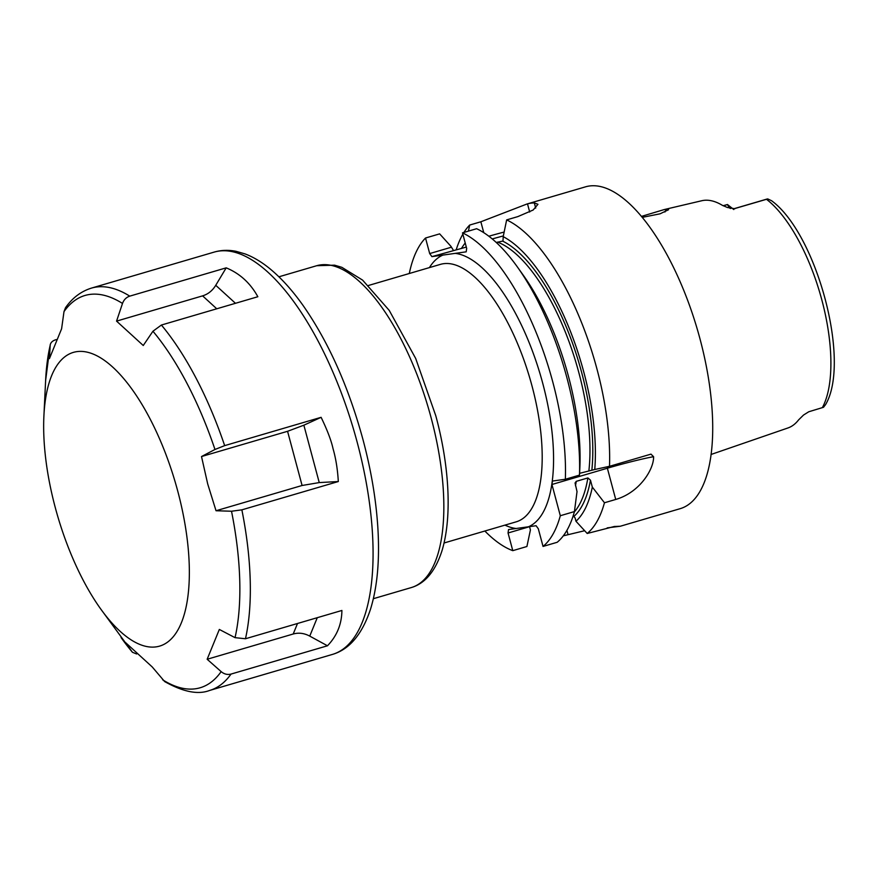 <?xml version="1.0" encoding="UTF-8"?>
<svg xmlns="http://www.w3.org/2000/svg" width="878" height="878" viewBox="0 0 878 878"><rect width="100%" height="100%" fill="white"/><g stroke="black" fill="none" stroke-linecap="round" stroke-linejoin="round"><path stroke-width="1.32" d="M711.026 454.486L788.06 427.926A120.659 48.235 -106.4 0 0 798.596 419.893L803.535 415.042L808.781 411.76L823.52 407.282L825.605 404.549C851.155 361.33 816.573 233.471 771.575 200.733L767.69 198.9L766.505 199.295A119.474 47.763 73.6 0 1 821.764 299.661A119.474 47.763 -106.4 0 1 822.335 407.666M723.11 205.726L727.467 204.519L733.767 209.535M723.252 205.803L727.39 204.585L729.234 207.515A15.771 6.3 73.6 0 1 729.925 208.295M733.569 208.832L767.69 198.9M733.832 208.832L766.505 199.295M641.522 216.372L664.295 209.546L701.774 200.733A121.691 48.652 -106.4 0 1 722.199 205.232L727.39 207.493L734.875 208.755M664.295 209.546L668.575 209.732L660.091 213.804L642.345 217.36M496.268 242.46L502.995 241.044L503.204 236.654A153.244 61.262 -106.4 0 1 594.757 469.5L609.508 466.306L650.971 454.135L653.583 456.703C654.011 468.731 640.194 492.306 615.73 499.461L604.459 502.765A167.731 67.057 -106.4 0 1 587.195 533.484L614.326 526.493L620.274 526.251L680.077 508.702A167.731 67.057 -106.4 0 0 699.865 338.403A167.731 67.057 73.6 0 0 585.615 186.805L526.954 204.014L480.848 221.783L469.675 225.053A167.731 67.057 -106.4 0 0 463.913 232.44M609.508 466.306A167.731 67.057 -106.4 0 0 596.853 368.628A167.731 67.057 -106.4 0 0 506.65 219.895L517.822 216.614L533.144 210.029L537.951 204.289L534.318 202.917A167.731 67.057 -106.4 0 0 527.502 203.861L529.686 212.026M620.274 526.251L607.203 527.876M584.649 530.718L563.303 535.832M560.307 515.726A167.731 67.057 -106.4 0 1 543.043 546.434L557.168 542.286A167.731 67.057 -106.4 0 0 574.431 511.578L560.307 515.726L551.944 484.491L552.416 481.067L565.355 479.256A167.731 67.057 -106.4 0 0 462.508 232.857L466.668 248.419L466.196 251.832L431.899 256.628L466.317 247.08M462.508 232.857L476.633 228.708A167.731 67.057 73.6 0 1 517.46 267.066A167.731 67.057 73.6 0 1 579.48 475.119L565.355 479.256M529.544 526.635L530.411 529.972L526.91 546.511L512.785 550.66L508.055 532.99L508.527 529.566L528.479 526.778A142.576 56.993 -106.4 0 0 542.648 382.984A142.576 56.993 -106.4 0 0 455.221 253.369M453.388 250.318L450.919 246.312L439.648 233.866L425.523 238.015A167.731 67.057 -106.4 0 0 409.291 273.508M484.865 531.025A167.731 67.057 -106.4 0 0 512.785 550.66M462.86 234.185A167.731 67.057 -106.4 0 0 456.176 249.868M579.458 473.988L579.48 475.119M517.46 267.066L523.299 275.253A153.244 61.262 73.6 0 1 579.842 467.952L579.513 474.746M574.431 511.578L577.022 491.603L575.057 482.977L576.264 481.342L587.876 477.928L590.455 480.134L592.332 487.103A153.244 61.262 -106.4 0 1 575.979 521.258L575.101 517.976L573.213 515.715M587.195 533.484L575.979 521.258M543.043 546.434L538.313 528.765L536.096 525.724L528.479 526.778M465.219 243.008A153.244 61.262 -106.4 0 0 461.433 248.518M594.757 469.5L579.579 473.33M492.262 238.937A34.385 1.855 165 0 1 503.357 235.919M425.523 238.015L429.693 253.577L451.182 247.267M431.899 256.628L429.693 253.577M653.583 456.703A37.743 2.041 -15 0 0 607.367 468.226L551.944 484.491M604.459 502.765L592.332 487.103M469.675 225.053L468.424 231.112M503.204 236.654L506.65 219.895M488.859 236.226A37.743 2.041 165 0 1 504.148 232.055M529.533 526.69L508.055 532.99M100.377 608.52A153.057 61.186 -106.4 0 1 55.336 507.802A153.057 61.186 73.6 0 1 43.9 416.051A153.057 61.186 73.6 0 1 98.72 356.753A153.057 61.186 73.6 0 1 177.641 490.736A153.057 61.186 -106.4 0 1 176.193 632.775A153.057 61.186 -106.4 0 1 100.377 608.52L132.413 652.266L125.51 642.542L152.212 666.929L164.636 681.558C183.129 691.941 198.121 694.904 209.601 690.459A209.666 83.816 73.6 0 0 231.035 674.074C227.501 674.984 224.208 674.161 221.157 671.626L207.153 659.257L219.335 629.449L235.041 637.658L245.467 638.756L341.904 610.462C341.74 624.192 336.932 635.968 327.472 645.78L231.035 674.074M207.702 483.954L201.512 456.538L214.967 449.481L224.669 445.629L321.107 417.324C327.285 430.088 331.258 440.515 333.025 448.625C335.824 458.283 337.591 469.258 338.315 481.539L319.241 482.582L302.087 485.49L216.032 510.744L207.702 483.954M152.937 331.236L143.257 345.504L116.554 321.118L122.503 303.448C123.875 299.716 126.3 297.291 129.757 296.138L226.206 267.845C239.804 273.475 250.351 283.1 257.847 296.731L161.398 325.036L152.937 331.236A204.431 81.72 73.6 0 1 214.967 449.481M214.21 252.085C221.278 250.054 228.565 249.813 236.083 251.327L245.039 253.907C253.632 257.155 262.138 262.281 270.556 269.283C281.783 278.622 292.692 290.794 303.294 305.785C328.723 342.409 348.61 386.968 362.943 439.461C371.032 469.752 375.982 498.967 377.814 527.129C379.856 559.56 377.397 586.998 370.439 609.431C362.043 634.498 349.323 649.511 332.279 654.461A209.666 83.816 73.6 0 0 357.006 441.59A209.666 83.816 73.6 0 0 214.21 252.085L91.521 288.083C81.061 291.331 72.391 297.872 65.521 307.706L63.995 311.613L61.603 328.789L49.431 358.597L50.233 344.725L45.623 380.459A204.431 81.72 73.6 0 1 50.112 345.581C50.386 342.826 52.241 340.894 55.654 339.786L56.335 339.588M136.628 653.978L132.413 652.266M338.315 481.539L241.867 509.844L231.518 511.237L216.032 510.744M201.512 456.538L287.567 431.296L303.865 425.193L321.107 417.324M327.472 645.78L309.747 636.111C304.26 633.17 298.75 632.467 293.208 634.004L207.153 659.257M116.554 321.118L202.609 295.864C208.108 294.163 212.487 290.64 215.747 285.295L226.206 267.845M730.726 208.492L729.234 207.515M733.657 208.832L766.955 199.065M573.949 516.385A147.822 59.089 -106.4 0 0 590.455 480.134M502.611 241.099A147.822 59.089 73.6 0 1 591.871 469.895M574.333 511.973A145.726 58.255 -106.4 0 0 587.876 477.928M497.519 242.087A145.726 58.255 73.6 0 1 588.897 470.597M516.143 528.501A142.576 56.993 73.6 0 1 504.982 525.121M429.419 267.603A142.576 56.993 73.6 0 1 442.885 255.092M444.07 542.988L516.088 521.861A134.191 53.646 -106.4 0 0 531.914 385.618A134.191 53.646 -106.4 0 0 440.526 264.344L368.508 285.471M411.2 587.601C425.106 583.541 435.378 571.205 442.04 550.594C452.927 514.354 448.285 461.433 435.74 415.601L415.7 358.487L389.217 310.384L362.603 280.115L341.838 267.318L334.606 265.178L316.738 265.705A167.731 67.057 73.6 0 1 430.988 417.302A167.731 67.057 73.6 0 1 411.2 587.601L373.369 598.697M575.452 485.743A145.726 58.255 -106.4 0 0 576.264 481.342M607.576 466.723L607.367 468.226L615.73 499.461M483.767 232.67L480.848 221.783M535.712 208.097L534.318 202.917M566.914 530.367L568 534.45M666.501 209.118L664.931 212.026M63.995 311.613A204.431 81.72 73.6 0 1 122.503 303.448M91.521 288.083A209.666 83.816 73.6 0 1 129.757 296.138M161.398 325.036A209.666 83.816 73.6 0 1 224.669 445.629M132.216 652.003A204.431 81.72 73.6 0 1 121.054 637.538M221.157 671.626A204.431 81.72 73.6 0 1 162.649 679.791M231.518 511.237A204.431 81.72 73.6 0 1 235.041 637.658M241.867 509.844A209.666 83.816 73.6 0 1 245.467 638.756M287.567 431.296L302.087 485.49M303.865 425.193L319.241 482.582M297.51 623.49L293.208 634.004M317.276 617.684L309.747 636.111M202.609 295.864L216.756 308.793M215.747 285.295L235.469 303.305M316.738 265.705L278.919 276.8M43.9 416.051L45.623 380.459M332.279 654.461L209.601 690.459"/></g></svg>
